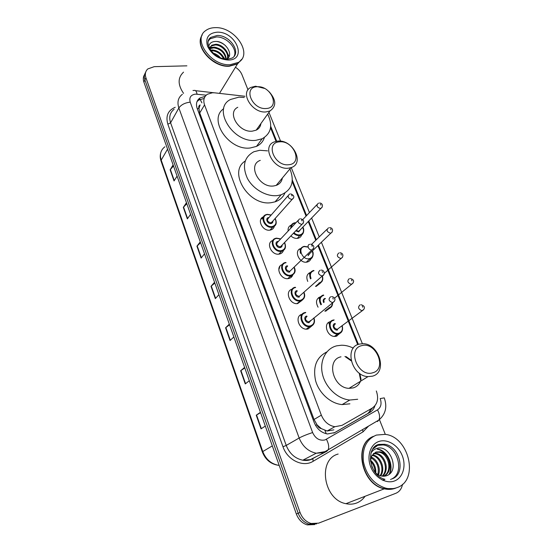 <?xml version="1.0" encoding="UTF-8"?>
<svg xmlns="http://www.w3.org/2000/svg" width="553" height="553" viewBox="0 0 553 553"><rect width="100%" height="100%" fill="white"/><g stroke="black" fill="none" stroke-linecap="round" stroke-linejoin="round"><path stroke-width="0.83" d="M262.848 217.142L261.88 219.064M301.634 234.859C301.088 236.643 299.892 237.776 298.053 238.26L297.638 238.343C295.254 238.64 293 237.838 290.878 235.931M310.904 258.756C310.254 260.567 308.968 261.673 307.046 262.081L307.005 262.087C299.339 263.843 293.325 250.315 300.894 248.477M320.339 283.15L316.212 286.378M329.954 308.056L325.572 311.152M339.742 333.487L336.272 336.265L335.118 336.424C327.106 337.136 322.745 322.959 330.494 321.632M311.802 325.945L308.042 328.98L306.998 329.132C298.786 329.989 294.272 315.763 302.187 314.235M302.173 300.251L297.645 303.59C289.592 304.855 284.408 290.94 292.191 289.136M274.316 226.35C273.804 228.209 272.601 229.419 270.714 229.972L270.058 230.11C262.53 231.624 256.44 219.119 263.525 216.817M283.433 250.474C282.811 252.362 281.505 253.551 279.514 254.027L279.265 254.076C271.558 255.769 265.454 242.656 272.864 240.444M292.731 275.062C292.025 276.942 290.671 278.097 288.659 278.532L288.493 278.567C280.599 280.219 274.758 266.594 282.417 264.541M245.027 96.277L214.647 92.828L212.47 92.752L207.403 94.245C203.953 96.685 203.006 100.238 204.548 104.904L321.334 415.137C324.134 421.725 328.648 425.582 334.855 426.716L342.01 425.361L372.162 408.128C377.519 404.333 378.909 398.616 376.323 390.964M321.334 428.623L317.014 424.835C317.899 426.944 319.344 428.209 321.334 428.623L327.141 431.001L333.846 429.854M260.539 124.066L260.753 124.549M346.088 356.602L351.037 360.141M359.803 373.538L361.074 379.531M198.942 108.554L200.117 104.904C198.804 105.692 198.409 106.909 198.942 108.554L197.283 108.72M199.018 108.761L199.73 112.957L314.049 419.478L316.917 424.573M357.715 344.664L317.927 245.636M315.777 240.285L308.242 221.532M306.065 216.119L292.184 181.571M276.03 141.368L270.548 127.722M288.141 231.016C287.795 228.036 288.873 226.053 291.396 225.057M307.765 281.415C305.927 276.915 306.874 273.894 310.606 272.359M318.086 307.192C315.369 302.056 316.192 298.565 320.533 296.726M292.095 276.334L290.553 276.002M291.811 289.71L291.811 289.26M301.198 315.182L301.115 314.622M205.177 96.374L199.999 97.929C196.626 100.37 195.686 103.888 197.193 108.471L314.187 422.499C316.924 428.997 321.355 432.819 327.48 433.967L334.745 432.605L369.978 412.365C372.376 410.934 374.008 408.764 374.879 405.847M196.992 101.634L198.748 100.079L203.87 98.524M235.454 67.266C238.543 69.236 240.714 71.703 241.958 74.683L248.014 89.869M402.522 484.304C401.672 488.762 399.446 491.762 395.83 493.297L318.59 523.159L311.049 523.47C305.913 521.838 302.249 518.175 300.051 512.486L145.93 77.814C144.755 74.178 145.377 71.219 147.796 68.938L154.204 66.664L186.886 65.842M379.427 419.616L385.323 434.409M314.747 524.576L307.254 524.887C302.152 523.276 298.516 519.64 296.339 513.993L143.898 82.079L144.907 79.95C143.939 77.061 144.181 74.537 145.626 72.374C144.181 74.537 143.939 77.061 144.907 79.95L298.185 513.239L144.907 79.95L145.93 77.814M316.662 523.871L309.141 524.182C304.026 522.557 300.376 518.908 298.185 513.239C300.376 518.908 304.026 522.557 309.141 524.182L316.662 523.871M372.501 407.92L367.911 413.485L333.791 433.096M260.581 412.676L256.246 415.206L261.037 428.858L265.309 426.073M260.449 412.303L256.246 415.206M244.792 367.945L240.645 370.738L245.269 383.92L249.299 380.727M244.613 367.434L240.645 370.738M229.55 324.763L225.576 327.798L230.041 340.524L233.85 336.957M229.322 324.12L225.576 327.798M173.504 165.969L170.137 169.812L174.043 180.949L177.084 176.11M173.124 164.884L170.137 169.812M186.824 203.718L183.32 207.375L187.356 218.884L190.571 214.329M186.479 202.73L183.32 207.375M200.594 242.719L196.937 246.189L201.112 258.078L204.513 253.827M200.283 241.841L196.937 246.189M214.827 283.046L211.011 286.302L215.331 298.606L218.933 294.68M214.557 282.279L211.011 286.302M143.898 82.079C142.93 79.203 143.172 76.68 144.609 74.524M241.564 59.482L237.486 63.941L229.163 66.277C212.933 67.452 194.552 46.881 201.783 35.738M183.561 93.367C177.686 84.754 177.679 77.683 183.527 72.146M216.382 62.855L211.509 59.855M241.661 59.344L237.659 63.657L229.329 65.994C212.767 67.196 194.241 45.878 202.239 34.929M230.103 64.708C211.073 66.118 192.147 39.415 205.688 30.588C208.294 28.638 211.55 27.664 215.47 27.65C234.99 26.841 253.198 54.035 238.447 62.378L230.103 64.708M208.412 40.618L210.147 38.807L216.347 36.954C226.606 36.512 237.984 48.906 234.106 56.323M210.105 47.136L211.274 45.982L215.345 44.966C222.002 44.952 229.502 53.358 227.207 58.818M209.725 48.671L211.675 45.256L215.753 44.247C222.714 44.212 230.38 53.337 227.387 58.687M209.787 48.782L213.741 47.841C220.536 48.927 224.594 52.701 225.914 59.157M209.76 48.374L214.142 47.123C221.38 48.394 225.437 52.417 226.315 59.185M211.066 50.717L212.145 50.689C217.26 51.263 221.062 53.959 223.55 58.784M210.638 50.123L212.539 49.977C218.076 50.655 221.988 53.641 224.262 58.929M214.875 54.567L218.47 56.897M213.237 53.143C216.105 53.973 218.511 55.528 220.453 57.809M226.612 59.199C234.465 55.196 225.672 41.399 216.216 41.447C211.972 41.392 209.469 43.058 208.716 46.452M240.638 60.581L237.852 63.346M217.129 41.53C220.08 42.056 222.838 43.397 225.403 45.546M225.41 49.431L229.149 56.427M209.034 47.261L216.078 47.385M221.864 54.775L224.884 59.033M266.111 108.506C251.85 109.853 242.719 86.731 257.339 86.745C271.288 85.604 280.537 108.098 266.111 108.506M269.2 91.819C276.306 99.941 276.541 106.321 269.919 110.98L265.931 111.941C252.216 113.469 239.463 92.517 250.862 87.409L255.569 86.206L264.445 88.404M237.783 107.296C226.619 112.466 238.861 132.844 252.272 131.158L256.17 130.162C258.928 128.78 260.518 126.568 260.933 123.513M267.666 114.125C273.03 125.331 271.184 133.543 262.129 138.762L255.873 140.324C232.972 143.386 211.709 108.526 230.546 99.471L238.903 97.155L244.239 97.48M264.389 137.51C263.117 141.54 260.484 144.506 256.495 146.393L250.295 147.976C228.845 150.983 207.665 119.31 223.709 108.706M260.29 124.411L260.594 125.13M288.777 164.711C274.419 166.736 264.818 142.439 279.562 141.858C293.608 140.075 303.321 163.688 288.777 164.711M288.562 168.153C273.714 170.462 260.878 146.241 274.433 141.858L277.682 141.119C292.731 139.121 305.215 163.619 290.982 167.642L288.562 168.153M260.276 160.37C247.011 164.835 259.295 188.379 273.804 185.939L276.175 185.407C279.68 184.108 281.74 181.633 282.362 177.983M289.924 168.914C294.804 181.425 291.873 190.052 281.145 194.78L277.585 195.555C266.788 196.992 253.177 189.32 247.398 178.391C241.972 166.018 244.122 157.142 253.841 151.757L259.792 150.285L267.548 150.858M284.885 193.073C283.018 197.317 279.749 200.234 275.09 201.824L271.571 202.605C249.175 206.76 227.435 171.976 245.2 161.047M281.85 178.598L282.085 179.283M372.694 372.798C358.067 377.595 346.627 348.646 361.745 345.646C376.04 341.229 387.556 369.217 372.694 372.798M372.321 376.199L368.022 376.614C351.411 376.192 343.959 346.918 359.395 344.097L362.637 343.724C378.985 343.116 388.068 372.501 372.321 376.199M340.987 356.823C325.911 359.699 332.837 388.054 349.019 388.344L353.208 387.909C356.602 386.865 359.028 384.646 360.494 381.266M357.68 399.273L349.814 400.033C337.724 399.059 325.475 387.487 322.461 374.174C319.337 360.86 325.807 348.473 336.666 345.839L341.484 345.224C345.459 345.203 349.399 346.171 353.305 348.141M349.918 403.814L342.134 404.582C330.687 403.683 319.06 393.231 315.597 380.706C312.701 366.798 316.454 357.203 326.858 351.915M344.92 356.471L351.19 360.833M359.229 373.116L360.722 380.658M395.63 488.154L395.499 488.202C391.987 489.523 388.247 489.73 384.287 488.824C361.496 484.649 353.215 444.377 372.736 436.697M365.07 496.276C362.872 499.428 360.058 501.675 356.63 503.016C353.263 504.281 349.71 504.502 345.964 503.686C323.222 499.739 317.519 459.322 338.153 454.041M393.211 488.589L384.881 488.596M395.789 488.092C392.277 489.412 388.545 489.619 384.577 488.714C361.475 484.476 353.478 443.485 373.503 436.331M397.116 487.587C393.605 488.907 389.858 489.115 385.883 488.202C374.111 484.421 366.639 475.67 363.459 461.949C362.028 448.317 366.335 439.359 376.379 435.08L385.047 434.368C408.854 436.379 419.513 480.142 397.116 487.587M375.549 446.071L377.125 445.393L383.042 444.93C397.987 446.437 404.955 473.396 391.51 479.05M391.047 479.264L390.542 479.465M375.148 452.423L379.109 452.209C388.842 453.612 393.003 471.972 383.429 476.237M370.261 459.087L371.692 456.018L376.019 452.015L379.987 451.801C390.231 453.26 393.881 472.898 383.478 476.237M373.323 453.688L375.611 453.819C384.059 455.098 389.042 469.981 382.095 476.126M373.69 453.349L376.482 453.419C385.199 454.725 390.072 470.354 382.517 476.181M372.024 455.382L372.162 455.409C379.628 456.55 384.784 468.771 380.146 475.649M372.321 454.905L373.019 455.015C380.727 456.19 385.87 469.048 380.664 475.815M370.98 457.739C377.035 461.513 379.317 467.126 377.837 474.571M371.215 457.075C377.208 459.17 381.148 468.605 378.452 474.916M370.469 461.257C373.386 464.085 374.899 467.707 375.017 472.138M370.489 460.179C374.305 463.414 376.068 467.72 375.791 473.098L376.109 473.347C379.393 475.946 382.752 476.783 386.194 475.85C400.918 471.488 389.837 443.637 376.766 448.476C374.284 449.209 372.328 450.771 370.911 453.156M370.434 461.015L371.692 456.018M383.865 479.956L382.482 480.108M377.374 449.299C386.727 450.626 393.701 465.128 389.139 474.329M384.141 480.004L383.277 480.467M383.505 479.88L382.144 479.935M377.81 449.091C387.059 450.405 394.026 464.624 389.72 473.845M384.245 480.025L383.305 480.474M371.671 465.979L372.515 467.983M326.215 433.732L324.957 430.407M201.935 102.879L200.11 99.353M199.446 98.883L198.962 98.731M370.24 411.632L369.777 409.49M317.014 424.835L315.5 425.312M199.73 112.957L204.548 104.904M314.049 419.478L321.334 415.137M206.193 95.185L195.596 94.114C190.792 94.798 188.995 97.48 190.211 102.16L312.618 432.55C315.431 438.543 319.572 441.011 325.019 439.939L377.505 409.877C380.996 407.395 381.895 403.628 380.194 398.582L384.252 397.87C387.411 406.808 385.635 414.183 378.916 420.004C380.118 417.287 379.641 413.914 377.505 409.877M312.618 432.55C307.026 434.382 302.539 436.206 299.152 438.011L286.226 445.442C289.544 453.654 295.074 458.575 302.823 460.207L316.233 453.225L325.067 451.607L328.15 449.824L326.719 451.379L323.878 452.665L316.233 453.225C308.298 451.518 302.602 446.444 299.152 438.011L178.861 107.973C176.974 102.118 178.142 97.556 182.372 94.3M368.575 426.08L363.024 431.865L313.198 461.257C303.189 467.672 287.415 460.207 282.984 446.755L167.842 124.204L170.587 122.801L178.861 107.973C181.19 104.69 184.972 102.754 190.211 102.16M377.388 421.58L378.916 420.004L328.15 449.824C329.222 447.08 328.655 443.575 326.45 439.31M167.842 124.204C165.506 116.019 167.96 110.379 175.218 107.289M174.105 109.3C169.944 112.549 168.769 117.049 170.587 122.801L286.226 445.442L282.984 446.755M313.198 461.257L312.784 458.714C309.708 460.373 306.383 460.87 302.823 460.207L310.316 459.633L325.212 452.147M300.051 512.486L296.339 513.993M321.97 453.163L323.629 452.188M358.399 344.395L318.473 245.103M316.323 239.753L308.774 220.986M306.59 215.566L292.316 180.064M276.7 141.236L270.7 126.312M363.024 431.865L362.602 429.591M315.251 457.269L313.109 458.368M197.062 94.169C196.426 91.141 195.409 89.918 194.02 90.505L192.976 90.478M337.005 336.03L336.528 334.835M367.911 413.485L369.978 412.365M334.295 432.847L334.745 432.605M329.401 324.507L328.606 322.475M319.468 299.27L318.77 297.493M309.742 274.551L309.134 273.009M299.961 249.707L299.691 249.009M290.657 226.073L290.429 225.493M279.078 465.087L278.629 465.329C270.873 464.237 265.44 459.771 262.336 451.939L262.772 451.552C265.875 459.377 271.164 463.967 278.629 465.329L279.182 465.391M164.884 146.787C160.709 150.008 159.485 154.453 161.206 160.114L161.054 161.123C160.073 158.255 159.969 155.49 160.736 152.822M167.559 149.137L161.206 160.114L262.772 451.552L272.304 445.898M215.594 298.316L211.287 286.039M201.361 257.767L197.193 245.905M187.591 218.553L183.561 207.078M174.271 180.596L170.372 169.494M230.318 340.261L225.859 327.556M245.56 383.685L240.942 370.524M261.348 428.651L256.557 415.013M208.218 41.33L210.956 37.334L217.163 35.482C229.813 34.874 241.737 52.521 232.267 58.017L227.642 59.206M228.265 60.042C218.753 59.33 211.84 54.712 207.52 46.189C205.253 37.715 208.495 33.042 217.253 32.178C236.034 31.445 247.689 60.153 228.265 60.042M372.708 449.133L378.522 444.73L384.453 444.266C399.985 445.836 406.496 474.28 391.994 478.884M394.503 480.965C386.091 484.241 374.768 477.55 370.676 466.767C366.452 456.031 370.455 444.218 378.902 441.474C387.294 438.57 398.077 445.117 402.204 455.513C406.448 465.868 402.978 477.833 394.503 480.965M275.947 224.242L272.111 227.214C264.776 228.652 259.184 216.292 266.339 214.564L267.168 214.384M271.094 215.131L267.528 214.578C259.972 215.297 264.797 227.947 272.152 226.557C275.94 225.403 276.908 222.755 275.048 218.622M272.926 221.006C272.982 222.417 272.332 223.267 270.991 223.55C267.327 224.235 264.908 217.937 268.682 217.564L268.993 217.536M288.016 195.776L268.737 217.827C266.587 220.135 267.355 221.829 271.025 222.894L272.677 221.29M293.463 198.112L291.839 199.474C288.016 198.313 287.201 196.55 289.392 194.2L289.82 194.027M292.067 195.983L291.708 195.091L292.067 195.983M285.154 248.325L281.387 251.276C273.783 252.901 268.267 239.732 275.892 238.274L276.341 238.184M280.599 239.034L276.714 238.398C269.131 239.249 274.053 252.161 281.429 250.62C285.134 249.438 286.136 246.79 284.429 242.67M282.182 245.014C282.196 246.403 281.553 247.253 280.247 247.55C276.569 248.311 274.101 241.882 277.889 241.44L278.373 241.405M297.936 220.612L278.111 241.689C275.774 244.025 276.5 245.767 280.288 246.894L281.919 245.29M303.39 223.066L301.786 224.421C297.846 223.198 297.065 221.387 299.45 219.002L299.664 218.919M302.028 220.937L301.661 220.025L302.028 220.937M294.549 272.912L290.705 275.857C282.832 277.461 277.647 263.601 285.645 262.481L285.645 262.481M286.088 262.703C278.477 263.698 283.502 276.88 290.899 275.173C294.5 273.984 295.537 271.343 294.009 267.258M289.696 272.041C286.005 272.885 283.489 266.325 287.29 265.806M287.671 266.041C285.154 268.378 285.832 270.161 289.703 271.392L291.348 269.802M313.523 248.567L311.906 249.921C308.65 250.571 306.383 244.751 309.721 244.343M312.21 246.431L311.837 245.504L312.21 246.431M304.122 298.032L299.961 300.984C292.074 302.187 287.422 288.396 295.261 287.256M295.655 287.505C288.016 288.659 293.152 302.111 300.569 300.244C304.032 299.055 305.118 296.456 303.818 292.44M299.332 297.044C295.641 297.97 293.069 291.272 296.878 290.678M297.279 290.933C294.763 293.256 295.399 295.088 299.187 296.422L300.97 294.832M323.871 274.627L322.123 275.988C318.182 274.551 317.491 272.643 320.056 270.272M322.606 272.484L322.226 271.53L322.606 272.484M305.166 312.535L305.768 312.452M313.924 318.093C315.196 322.385 314.021 325.178 310.385 326.491L309.41 326.629C301.585 327.431 297.396 313.807 305.021 312.563M305.422 312.832C297.763 314.139 303.003 327.881 310.44 325.835C313.827 324.618 314.927 322.005 313.738 317.996M309.182 322.572C305.477 323.581 302.85 316.738 306.673 316.067M307.081 316.344C304.585 318.652 305.18 320.533 308.864 321.97L310.786 320.401M334.447 301.274L332.56 302.636C328.717 301.088 328.067 299.132 330.618 296.767M333.238 299.111L332.851 298.136L333.238 299.111M297.334 238.384L299.809 235.523C297.562 235.799 295.447 235.039 293.449 233.248M290.809 228.189C290.664 225.458 291.79 223.709 294.196 222.928L294.777 222.811M295.731 222.956L295.157 223.011C292.751 223.495 291.507 225.009 291.417 227.539M293.92 232.751C295.779 234.424 297.763 235.136 299.857 234.88C303.397 233.795 304.337 231.265 302.691 227.283M300.521 229.536L298.675 231.901L295.731 230.857M296.201 230.366L298.717 231.258L300.258 229.806M322.123 207.299L320.609 208.55C316.834 207.361 316.04 205.612 318.231 203.304L318.535 203.179M320.519 204.237L320.878 205.122L320.519 204.237M300.479 253.44C299.588 249.762 300.721 247.433 303.88 246.438L303.88 246.438M308.118 247.15L304.503 246.61C297.161 247.502 302.173 260.29 309.293 258.714C312.742 257.615 313.724 255.085 312.224 251.131M309.936 253.336L308.09 255.68M308.139 255.037L330.729 233.262C326.844 232.011 326.083 230.221 328.441 227.877L328.544 227.836M330.646 228.935L331.012 229.841L330.646 228.935M279.97 266.207L279.286 268.198M279.279 268.274L279.196 268.903M291.79 276.735L290.138 276.389M291.963 275.47L292.544 275.525M306.327 262.17L309.245 259.364M332.215 232.018L330.77 233.255C333.763 231.209 332.761 227.636 329.547 227.649M322.281 281.048L318.887 283.675C322.351 282.258 323.512 279.687 322.358 275.954M310.516 278.919C308.844 274.523 309.88 271.696 313.641 270.452M314.035 270.687C310.586 271.813 309.59 274.392 311.049 278.436M342.521 257.276L340.952 258.521C337.074 257.159 336.355 255.32 338.802 252.991M340.987 254.166L341.367 255.085L340.987 254.166M291.403 290.201L291.41 289.426M318.929 283.039C322.06 282.058 323.146 279.742 322.185 276.085M332.014 305.933L328.724 308.491C331.261 307.814 332.574 305.927 332.643 302.823M320.92 304.834C318.383 299.94 319.192 296.664 323.36 295.005M323.768 295.254C319.897 296.788 319.129 299.837 321.459 304.385M353.042 283.081L351.349 284.332C347.554 282.873 346.876 280.979 349.309 278.657M351.556 279.936L351.943 280.876L351.556 279.936M300.77 315.542L300.673 314.864M325.42 298.648C323.927 299.187 323.512 300.341 324.182 302.118M323.629 302.574C322.758 300.445 323.222 299.055 325.005 298.392M328.759 307.862C331.157 307.185 332.374 305.491 332.394 302.768M342.155 325.883C343.233 329.968 342.1 332.623 338.733 333.846L337.662 333.991C330.12 334.655 325.98 321.307 333.279 320.056M333.694 320.332C326.291 321.666 331.627 335.263 338.795 333.203C341.934 332.063 342.998 329.581 341.982 325.758M335.388 323.809C333.01 326.076 333.604 327.936 337.164 329.388L339.003 328.005M363.784 309.459L361.98 310.689C358.268 309.141 357.625 307.205 360.044 304.883M362.353 306.265L362.747 307.226L362.353 306.265M333.418 320.028L334.143 319.931M337.517 329.975C333.943 330.991 331.268 324.217 334.966 323.54M327.141 431.001L334.855 426.716M198.748 100.079L199.999 97.929M311.049 523.47L307.254 524.887M322.378 453.08L324.383 451.905M362.388 343.724L321.411 242.269M319.24 236.891L311.622 218.027M309.424 212.58L291.237 167.552M280.585 141.181L268.938 112.342M213.914 92.766L195.541 90.678M335.947 336.335L335.616 335.505M330.321 322.067L330.176 321.715M325.994 311.097L325.738 310.454M316.24 286.371L316.067 285.929M262.336 451.939L161.054 161.123M210.147 38.807L210.956 37.334C202.578 42.256 213.451 59.067 227.041 59.212M210.071 48.146L209.753 48.719M211.675 45.256L211.274 45.982M238.447 62.378L237.659 63.657M237.486 63.941L219.472 93.381M262.129 138.762L256.495 146.393M269.919 110.98L256.17 130.162M281.145 194.78L275.09 201.824M290.982 167.642L276.175 185.407M368.022 376.614L349.019 388.344M349.814 400.033L342.134 404.582M384.287 488.824L345.964 503.686M385.883 488.202L384.577 488.714M384.978 479.306C368.768 475.725 365.512 447.004 378.902 444.405L384.453 444.266L383.042 444.93M379.987 451.801L379.109 452.209M376.482 453.419L375.611 453.819M373.019 455.015L372.162 455.409M270.002 230.117L272.74 227.083C276.32 225.686 277.136 222.818 275.187 218.47M271.226 214.986L267.348 214.343M272.643 221.324L292.122 199.419C294.797 197.31 294.334 195.465 290.733 193.882M267.189 214.364L266.339 214.564M278.816 254.138L281.636 251.228C285.417 249.956 286.399 247.053 284.574 242.518M280.737 238.889L276.521 238.143M281.892 245.325L301.91 224.4C304.592 221.843 304.164 219.956 300.625 218.746M276.355 238.17L275.892 238.274M294.168 267.106C296.138 270.984 295.039 273.887 290.857 275.823L287.788 278.636M291.32 269.829L311.954 249.901C314.816 247.405 314.401 245.491 310.724 244.149M303.984 292.288C305.602 296.38 304.454 299.242 300.535 300.88L296.947 303.632M300.943 294.86L322.392 275.892C325.143 275.041 324.818 269.961 321.037 270.099M313.993 318.03C315.286 322.212 314.09 325.026 310.413 326.464L309.41 326.629L306.3 329.132M310.758 320.429C310.122 321.611 309.604 322.116 309.21 321.936L333.065 302.456C336.984 299.45 334.019 296.698 331.572 296.622M294.196 222.928L294.79 222.797M300.231 229.841L320.795 208.516C323.616 206.4 322.503 202.972 319.489 203.02M316.862 204.741L302.788 219.576M300.203 235.447C303.853 235.136 304.572 229.239 302.83 227.145M295.952 222.721L294.963 222.769M326.954 229.336L311.705 244.274M309.293 259.357C313.254 259.267 313.966 252.721 312.369 250.993M308.069 246.921L304.295 246.355M324.272 273.403L341.104 258.465C343.952 256.571 343.323 252.825 339.812 252.804M318.556 283.737L315.5 286.433M334.496 298.185L351.715 284.194C354.058 282.535 354.895 279.749 350.298 278.491M328.005 308.615L324.853 311.173M334.399 336.418L337.662 333.991L338.761 333.818C342.037 332.719 343.192 330.058 342.231 325.828M361.005 304.744C365.892 306.051 364.655 309.099 362.561 310.489L338.975 328.026"/></g></svg>
